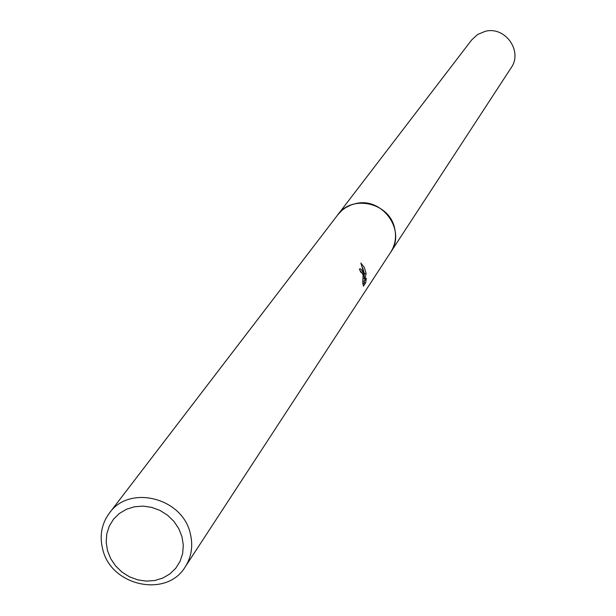 <?xml version="1.0" encoding="UTF-8"?>
<svg xmlns="http://www.w3.org/2000/svg" width="616" height="616" viewBox="0 0 616 616"><rect width="100%" height="100%" fill="white"/><g stroke="black" fill="none" stroke-linecap="round" stroke-linejoin="round"><path stroke-width="0.92" d="M337.175 215.608L337.76 214.815C352.144 194.102 389.366 202.718 394.587 228.082C396.619 236.814 395.318 244.875 390.667 252.275L185.239 566.851C166.874 598.09 111.25 586.255 102.772 549.518C99.322 536.035 101.517 523.908 109.355 513.136C129.106 484.507 182.159 497.512 190.19 533.14C193.293 545.406 191.638 556.648 185.239 566.851M337.345 215.377C351.397 194.048 389.327 202.395 394.594 228.074C396.681 237.075 395.249 245.337 390.29 252.853M363.717 274.151L364.426 278.524L363.994 273.743L360.868 263.032L364.318 267.452L366.112 273.396L364.48 281.004L366.327 278.216L365.719 282.675L363.44 286.14L362.739 283.014L363.101 275.067L361.507 272.287L360.876 272.372L359.359 269.038L360.406 268.83L361.654 269.908L363.717 274.151M181.989 536.744L183.299 545.145L182.659 553.468L180.111 561.284L175.791 568.214L169.916 573.904L162.793 578.07L154.77 580.518L146.254 581.119L137.661 579.856L129.429 576.784L121.953 572.064L115.616 565.935L110.726 558.689L107.523 550.689L106.183 542.326L106.761 534.026L109.232 526.203L113.498 519.242L119.327 513.498L126.434 509.27L134.473 506.76L143.035 506.113L151.69 507.353L159.991 510.425L167.521 515.176L173.905 521.367L178.809 528.682L181.989 536.744M363.032 284.476L363.987 283.029L365.719 282.675M363.725 278.671L364.426 278.524M361.192 272.18L359.944 270.201M363.987 283.029L364.379 281.027M364.179 275.206L364.464 273.735L366.112 273.396M364.456 273.735L362.647 267.775M363.656 281.173L364.48 281.004M390.683 252.283C406.483 230.523 382.22 196.712 355.663 203.619L351.182 204.912L345.653 207.638L341.949 210.372L337.76 214.815L471.679 39.94L477.662 34.458L485.216 31.339C505.189 25.926 523.115 51.259 511.111 67.845L390.136 253.091M337.768 214.83L109.355 513.136"/></g></svg>
